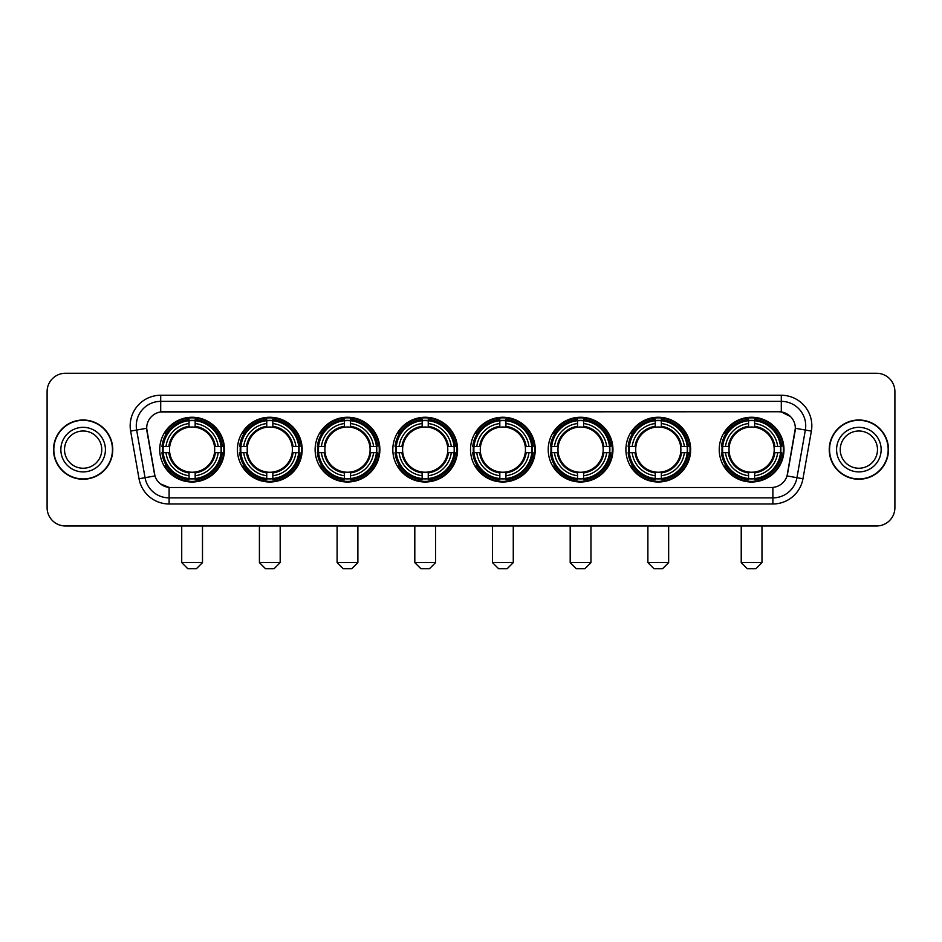 <?xml version="1.0" encoding="UTF-8"?>
<svg xmlns="http://www.w3.org/2000/svg" width="942" height="942" viewBox="0 0 942 942"><rect width="100%" height="100%" fill="white"/><g stroke="black" fill="none" stroke-linecap="round" stroke-linejoin="round"><path stroke-width="1.41" d="M470.517 449.617A32.369 32.369 0 0 0 502.887 481.998A32.369 32.369 0 0 0 535.256 449.617A32.369 32.369 0 0 0 502.887 417.247A32.369 32.369 0 0 0 470.517 449.617M237.431 449.617A32.369 32.369 0 0 0 269.801 481.998A32.369 32.369 0 0 0 302.17 449.617A32.369 32.369 0 0 0 269.801 417.247A32.369 32.369 0 0 0 237.431 449.617M315.123 449.617A32.369 32.369 0 0 0 347.492 481.998A32.369 32.369 0 0 0 379.873 449.617A32.369 32.369 0 0 0 347.492 417.247A32.369 32.369 0 0 0 315.123 449.617M392.814 449.617A32.369 32.369 0 0 0 425.195 481.998A32.369 32.369 0 0 0 457.565 449.617A32.369 32.369 0 0 0 425.195 417.247A32.369 32.369 0 0 0 392.814 449.617M548.209 449.617A32.369 32.369 0 0 0 580.578 481.998A32.369 32.369 0 0 0 612.948 449.617A32.369 32.369 0 0 0 580.578 417.247A32.369 32.369 0 0 0 548.209 449.617M625.9 449.617A32.369 32.369 0 0 0 658.27 481.998A32.369 32.369 0 0 0 690.651 449.617A32.369 32.369 0 0 0 658.27 417.247A32.369 32.369 0 0 0 625.9 449.617M719.229 449.617A32.369 32.369 0 0 0 751.61 481.998A32.369 32.369 0 0 0 783.979 449.617A32.369 32.369 0 0 0 751.61 417.247A32.369 32.369 0 0 0 719.229 449.617M159.728 449.617A32.369 32.369 0 0 0 192.109 481.998A32.369 32.369 0 0 0 224.479 449.617A32.369 32.369 0 0 0 192.109 417.247A32.369 32.369 0 0 0 159.728 449.617M139.039 478.748L130.632 431.106A30.544 30.544 0 0 1 160.705 395.263L781.295 395.263A30.544 30.544 0 0 1 811.368 431.106L802.961 478.748A30.544 30.544 0 0 1 772.887 503.982L169.113 503.982A30.544 30.544 0 0 1 139.039 478.748L145.044 477.688L136.649 430.047A24.433 24.433 0 0 1 160.705 401.363L781.295 401.363A24.433 24.433 0 0 1 805.351 430.047L796.956 477.688A24.433 24.433 0 0 1 772.887 497.871L169.113 497.871A24.433 24.433 0 0 1 145.044 477.688L154.959 475.934L146.658 428.28A16.497 16.497 0 0 0 146.917 431.106L154.453 473.861A16.497 16.497 0 0 0 170.69 487.497L771.31 487.497A16.497 16.497 0 0 0 787.547 473.861L795.083 431.106A16.497 16.497 0 0 0 778.846 411.748L163.154 411.748A16.497 16.497 0 0 0 146.658 428.245L146.846 425.796M162.636 452.678A29.626 29.626 0 0 1 162.636 446.567M722.137 452.678A29.626 29.626 0 0 1 722.137 446.567M628.809 452.678A29.626 29.626 0 0 1 628.809 446.567M551.117 452.678A29.626 29.626 0 0 1 551.117 446.567M395.722 452.678A29.626 29.626 0 0 1 395.722 446.567M318.031 452.678A29.626 29.626 0 0 1 318.031 446.567M240.34 452.678A29.626 29.626 0 0 1 240.34 446.567M473.414 452.678A29.626 29.626 0 0 1 473.414 446.567M53.517 449.617A29.626 29.626 0 0 0 83.143 479.243A29.626 29.626 0 0 0 112.757 449.617A29.626 29.626 0 0 0 83.143 420.002A29.626 29.626 0 0 0 53.517 449.617M829.243 449.617A29.626 29.626 0 0 0 858.857 479.243A29.626 29.626 0 0 0 888.483 449.617A29.626 29.626 0 0 0 858.857 420.002A29.626 29.626 0 0 0 829.243 449.617M160.705 395.263L160.705 411.937L778.846 411.748L781.295 411.937L790.503 416.576M771.31 487.497L170.69 487.497M169.113 503.982L169.113 487.414L160.305 483.811M811.368 431.106L795.342 428.28L787.041 475.934L802.961 478.748M894.9 391.589A18.322 18.322 0 0 0 876.578 373.267L65.422 373.267A18.322 18.322 0 0 0 47.1 391.589L47.1 507.644A18.322 18.322 0 0 0 65.422 525.977L876.578 525.977A18.322 18.322 0 0 0 894.9 507.644L894.9 391.589L894.9 507.644M47.1 391.589L47.1 507.644M876.578 373.267L65.422 373.267M65.422 525.977L876.578 525.977M101.76 449.617A18.616 18.616 0 0 0 83.143 431A18.616 18.616 0 0 0 64.515 449.617A18.616 18.616 0 0 0 83.143 468.245A18.616 18.616 0 0 0 101.76 449.617A18.616 18.616 0 0 1 83.143 468.245A18.616 18.616 0 0 1 64.515 449.617M112.451 449.617A29.32 29.32 0 0 0 83.143 420.309A29.32 29.32 0 0 0 53.824 449.617A29.32 29.32 0 0 0 83.143 478.936A29.32 29.32 0 0 0 112.451 449.617M877.485 449.617A18.616 18.616 0 0 0 858.857 431A18.616 18.616 0 0 0 840.24 449.617A18.616 18.616 0 0 0 858.857 468.245A18.616 18.616 0 0 0 877.485 449.617A18.616 18.616 0 0 1 858.857 468.245A18.616 18.616 0 0 1 840.24 449.617M888.176 449.617A29.32 29.32 0 0 0 858.857 420.309A29.32 29.32 0 0 0 829.549 449.617A29.32 29.32 0 0 0 858.857 478.936A29.32 29.32 0 0 0 888.176 449.617M196.383 568.732L187.835 568.732L181.724 562.621L202.495 562.621L196.383 568.732M214.493 452.678A22.596 22.596 0 0 0 195.159 427.232L195.159 426.326L195.159 427.232A22.596 22.596 0 0 0 169.713 452.678A22.596 22.596 0 0 0 214.493 452.678L215.4 452.678L214.493 452.678A22.596 22.596 0 0 1 195.159 472.013L195.159 475.71A26.27 26.27 0 0 0 218.191 452.678L222.253 452.678A30.297 30.297 0 0 1 195.159 479.761L195.159 478.536A29.072 29.072 0 0 0 221.017 452.678M163.249 452.678A29.014 29.014 0 0 1 163.249 446.567M195.159 420.768A29.014 29.014 0 0 0 189.048 420.768M220.958 446.567A29.014 29.014 0 0 1 220.958 452.678M222.253 446.567A30.297 30.297 0 0 0 195.159 419.484L195.159 420.709A29.072 29.072 0 0 1 221.017 446.567L222.253 446.567M161.965 452.678A30.297 30.297 0 0 0 189.048 479.761L189.048 478.536A29.072 29.072 0 0 1 163.19 452.678L161.965 452.678M221.017 446.567L218.191 446.567A26.27 26.27 0 0 0 195.159 423.535L195.159 420.709M195.159 478.536L195.159 475.71M163.19 452.678L166.016 452.678A26.27 26.27 0 0 0 189.048 475.71L189.048 478.536M195.159 423.535L195.159 426.326A23.491 23.491 0 0 1 215.4 446.567L218.191 446.567M218.191 452.678L215.4 452.678A23.491 23.491 0 0 1 195.159 472.919L195.159 472.013M189.048 475.71L189.048 472.013A22.596 22.596 0 0 1 169.713 452.678L166.016 452.678M214.493 446.567L215.4 446.567M195.159 478.477A29.014 29.014 0 0 1 189.048 478.477M189.048 419.484A30.297 30.297 0 0 0 161.965 446.567L163.19 446.567A29.072 29.072 0 0 1 189.048 420.709L189.048 419.484M189.048 420.709L189.048 423.535A26.27 26.27 0 0 0 166.016 446.567L163.19 446.567M166.016 446.567L168.806 446.567A23.491 23.491 0 0 1 189.048 426.326L189.048 423.535M168.806 446.567L169.713 446.567L168.806 446.567M189.048 472.013L189.048 472.919A23.491 23.491 0 0 1 168.806 452.678M166.687 433.132L164.956 433.132A31.757 31.757 0 0 1 223.866 449.617A31.757 31.757 0 0 1 164.956 466.113L166.687 466.113M274.075 568.732L265.526 568.732L259.415 562.621L280.186 562.621L274.075 568.732M292.197 452.678A22.596 22.596 0 0 0 272.85 427.232L272.85 426.326L272.85 427.232A22.596 22.596 0 0 0 247.405 452.678A22.596 22.596 0 0 0 292.197 452.678L293.092 452.678L292.197 452.678A22.596 22.596 0 0 1 272.85 472.013L272.85 475.71A26.27 26.27 0 0 0 295.882 452.678L299.945 452.678A30.297 30.297 0 0 1 272.85 479.761L272.85 478.536A29.072 29.072 0 0 0 298.708 452.678M240.952 452.678A29.014 29.014 0 0 1 240.952 446.567M272.85 420.768A29.014 29.014 0 0 0 266.751 420.768M298.649 446.567A29.014 29.014 0 0 1 298.649 452.678M299.945 446.567A30.297 30.297 0 0 0 272.85 419.484L272.85 420.709A29.072 29.072 0 0 1 298.708 446.567L299.945 446.567M239.657 452.678A30.297 30.297 0 0 0 266.751 479.761L266.751 478.536A29.072 29.072 0 0 1 240.881 452.678L239.657 452.678M298.708 446.567L295.882 446.567A26.27 26.27 0 0 0 272.85 423.535L272.85 420.709M272.85 478.536L272.85 475.71M240.881 452.678L243.719 452.678A26.27 26.27 0 0 0 266.751 475.71L266.751 478.536M272.85 423.535L272.85 426.326A23.491 23.491 0 0 1 293.092 446.567L295.882 446.567M295.882 452.678L293.092 452.678A23.491 23.491 0 0 1 272.85 472.919L272.85 472.013M266.751 475.71L266.751 472.013A22.596 22.596 0 0 1 247.405 452.678L243.719 452.678M292.197 446.567L293.092 446.567M272.85 478.477A29.014 29.014 0 0 1 266.751 478.477M266.751 419.484A30.297 30.297 0 0 0 239.657 446.567L240.881 446.567A29.072 29.072 0 0 1 266.751 420.709L266.751 419.484M266.751 420.709L266.751 423.535A26.27 26.27 0 0 0 243.719 446.567L240.881 446.567M243.719 446.567L246.51 446.567A23.491 23.491 0 0 1 266.751 426.326L266.751 423.535M246.51 446.567L247.405 446.567L246.51 446.567M266.751 472.013L266.751 472.919A23.491 23.491 0 0 1 246.51 452.678M244.39 433.132L242.659 433.132A31.757 31.757 0 0 1 301.558 449.617A31.757 31.757 0 0 1 242.659 466.113L244.39 466.113M351.766 568.732L343.218 568.732L337.106 562.621L357.878 562.621L351.766 568.732M369.888 452.678A22.596 22.596 0 0 0 350.554 427.232L350.554 426.326L350.554 427.232A22.596 22.596 0 0 0 325.108 452.678A22.596 22.596 0 0 0 369.888 452.678L370.795 452.678L369.888 452.678A22.596 22.596 0 0 1 350.554 472.013L350.554 475.71A26.27 26.27 0 0 0 373.585 452.678L377.636 452.678A30.297 30.297 0 0 1 350.554 479.761L350.554 478.536A29.072 29.072 0 0 0 376.411 452.678M318.643 452.678A29.014 29.014 0 0 1 318.643 446.567M350.554 420.768A29.014 29.014 0 0 0 344.442 420.768M376.353 446.567A29.014 29.014 0 0 1 376.353 452.678M377.636 446.567A30.297 30.297 0 0 0 350.554 419.484L350.554 420.709A29.072 29.072 0 0 1 376.411 446.567L377.636 446.567M317.348 452.678A30.297 30.297 0 0 0 344.442 479.761L344.442 478.536A29.072 29.072 0 0 1 318.584 452.678L317.348 452.678M376.411 446.567L373.585 446.567A26.27 26.27 0 0 0 350.554 423.535L350.554 420.709M350.554 478.536L350.554 475.71M318.584 452.678L321.41 452.678A26.27 26.27 0 0 0 344.442 475.71L344.442 478.536M350.554 423.535L350.554 426.326A23.491 23.491 0 0 1 370.795 446.567L373.585 446.567M373.585 452.678L370.795 452.678A23.491 23.491 0 0 1 350.554 472.919L350.554 472.013M344.442 475.71L344.442 472.013A22.596 22.596 0 0 1 325.108 452.678L321.41 452.678M369.888 446.567L370.795 446.567M350.554 478.477A29.014 29.014 0 0 1 344.442 478.477M344.442 419.484A30.297 30.297 0 0 0 317.348 446.567L318.584 446.567A29.072 29.072 0 0 1 344.442 420.709L344.442 419.484M344.442 420.709L344.442 423.535A26.27 26.27 0 0 0 321.41 446.567L318.584 446.567M321.41 446.567L324.201 446.567A23.491 23.491 0 0 1 344.442 426.326L344.442 423.535M324.201 446.567L325.108 446.567L324.201 446.567M344.442 472.013L344.442 472.919A23.491 23.491 0 0 1 324.201 452.678M322.082 433.132L320.351 433.132A31.757 31.757 0 0 1 379.261 449.617A31.757 31.757 0 0 1 320.351 466.113L322.082 466.113M429.47 568.732L420.909 568.732L414.81 562.621L435.569 562.621L429.47 568.732M447.58 452.678A22.596 22.596 0 0 0 428.245 427.232L428.245 426.326L428.245 427.232A22.596 22.596 0 0 0 402.799 452.678A22.596 22.596 0 0 0 447.58 452.678L448.486 452.678L447.58 452.678A22.596 22.596 0 0 1 428.245 472.013L428.245 475.71A26.27 26.27 0 0 0 451.277 452.678L455.327 452.678A30.297 30.297 0 0 1 428.245 479.761L428.245 478.536A29.072 29.072 0 0 0 454.103 452.678M396.335 452.678A29.014 29.014 0 0 1 396.335 446.567M428.245 420.768A29.014 29.014 0 0 0 422.134 420.768M454.044 446.567A29.014 29.014 0 0 1 454.044 452.678M455.327 446.567A30.297 30.297 0 0 0 428.245 419.484L428.245 420.709A29.072 29.072 0 0 1 454.103 446.567L455.327 446.567M395.051 452.678A30.297 30.297 0 0 0 422.134 479.761L422.134 478.536A29.072 29.072 0 0 1 396.276 452.678L395.051 452.678M454.103 446.567L451.277 446.567A26.27 26.27 0 0 0 428.245 423.535L428.245 420.709M428.245 478.536L428.245 475.71M396.276 452.678L399.102 452.678A26.27 26.27 0 0 0 422.134 475.71L422.134 478.536M428.245 423.535L428.245 426.326A23.491 23.491 0 0 1 448.486 446.567L451.277 446.567M451.277 452.678L448.486 452.678A23.491 23.491 0 0 1 428.245 472.919L428.245 472.013M422.134 475.71L422.134 472.013A22.596 22.596 0 0 1 402.799 452.678L399.102 452.678M447.58 446.567L448.486 446.567M428.245 478.477A29.014 29.014 0 0 1 422.134 478.477M422.134 419.484A30.297 30.297 0 0 0 395.051 446.567L396.276 446.567A29.072 29.072 0 0 1 422.134 420.709L422.134 419.484M422.134 420.709L422.134 423.535A26.27 26.27 0 0 0 399.102 446.567L396.276 446.567M399.102 446.567L401.893 446.567A23.491 23.491 0 0 1 422.134 426.326L422.134 423.535M401.893 446.567L402.799 446.567L401.893 446.567M422.134 472.013L422.134 472.919A23.491 23.491 0 0 1 401.893 452.678M399.773 433.132L398.042 433.132A31.757 31.757 0 0 1 456.952 449.617A31.757 31.757 0 0 1 398.042 466.113L399.773 466.113M507.161 568.732L498.612 568.732L492.501 562.621L513.272 562.621L507.161 568.732M525.271 452.678A22.596 22.596 0 0 0 505.936 427.232L505.936 426.326L505.936 427.232A22.596 22.596 0 0 0 480.491 452.678A22.596 22.596 0 0 0 525.271 452.678L526.178 452.678L525.271 452.678A22.596 22.596 0 0 1 505.936 472.013L505.936 475.71A26.27 26.27 0 0 0 528.968 452.678L533.031 452.678A30.297 30.297 0 0 1 505.936 479.761L505.936 478.536A29.072 29.072 0 0 0 531.794 452.678M474.026 452.678A29.014 29.014 0 0 1 474.026 446.567M505.936 420.768A29.014 29.014 0 0 0 499.825 420.768M531.735 446.567A29.014 29.014 0 0 1 531.735 452.678M533.031 446.567A30.297 30.297 0 0 0 505.936 419.484L505.936 420.709A29.072 29.072 0 0 1 531.794 446.567L533.031 446.567M472.743 452.678A30.297 30.297 0 0 0 499.825 479.761L499.825 478.536A29.072 29.072 0 0 1 473.967 452.678L472.743 452.678M531.794 446.567L528.968 446.567A26.27 26.27 0 0 0 505.936 423.535L505.936 420.709M505.936 478.536L505.936 475.71M473.967 452.678L476.793 452.678A26.27 26.27 0 0 0 499.825 475.71L499.825 478.536M505.936 423.535L505.936 426.326A23.491 23.491 0 0 1 526.178 446.567L528.968 446.567M528.968 452.678L526.178 452.678A23.491 23.491 0 0 1 505.936 472.919L505.936 472.013M499.825 475.71L499.825 472.013A22.596 22.596 0 0 1 480.491 452.678L476.793 452.678M525.271 446.567L526.178 446.567M505.936 478.477A29.014 29.014 0 0 1 499.825 478.477M499.825 419.484A30.297 30.297 0 0 0 472.743 446.567L473.967 446.567A29.072 29.072 0 0 1 499.825 420.709L499.825 419.484M499.825 420.709L499.825 423.535A26.27 26.27 0 0 0 476.793 446.567L473.967 446.567M476.793 446.567L479.584 446.567A23.491 23.491 0 0 1 499.825 426.326L499.825 423.535M479.584 446.567L480.491 446.567L479.584 446.567M499.825 472.013L499.825 472.919A23.491 23.491 0 0 1 479.584 452.678M477.464 433.132L475.734 433.132A31.757 31.757 0 0 1 534.644 449.617A31.757 31.757 0 0 1 475.734 466.113L477.464 466.113M584.852 568.732L576.304 568.732L570.193 562.621L590.964 562.621L584.852 568.732M602.974 452.678A22.596 22.596 0 0 0 583.628 427.232L583.628 426.326L583.628 427.232A22.596 22.596 0 0 0 558.182 452.678A22.596 22.596 0 0 0 602.974 452.678L603.869 452.678L602.974 452.678A22.596 22.596 0 0 1 583.628 472.013L583.628 475.71A26.27 26.27 0 0 0 606.66 452.678L610.722 452.678A30.297 30.297 0 0 1 583.628 479.761L583.628 478.536A29.072 29.072 0 0 0 609.498 452.678M551.729 452.678A29.014 29.014 0 0 1 551.729 446.567M583.628 420.768A29.014 29.014 0 0 0 577.528 420.768M609.427 446.567A29.014 29.014 0 0 1 609.427 452.678M610.722 446.567A30.297 30.297 0 0 0 583.628 419.484L583.628 420.709A29.072 29.072 0 0 1 609.498 446.567L610.722 446.567M550.434 452.678A30.297 30.297 0 0 0 577.528 479.761L577.528 478.536A29.072 29.072 0 0 1 551.671 452.678L550.434 452.678M609.498 446.567L606.66 446.567A26.27 26.27 0 0 0 583.628 423.535L583.628 420.709M583.628 478.536L583.628 475.71M551.671 452.678L554.497 452.678A26.27 26.27 0 0 0 577.528 475.71L577.528 478.536M583.628 423.535L583.628 426.326A23.491 23.491 0 0 1 603.869 446.567L606.66 446.567M606.66 452.678L603.869 452.678A23.491 23.491 0 0 1 583.628 472.919L583.628 472.013M577.528 475.71L577.528 472.013A22.596 22.596 0 0 1 558.182 452.678L554.497 452.678M602.974 446.567L603.869 446.567M583.628 478.477A29.014 29.014 0 0 1 577.528 478.477M577.528 419.484A30.297 30.297 0 0 0 550.434 446.567L551.671 446.567A29.072 29.072 0 0 1 577.528 420.709L577.528 419.484M577.528 420.709L577.528 423.535A26.27 26.27 0 0 0 554.497 446.567L551.671 446.567M554.497 446.567L557.287 446.567A23.491 23.491 0 0 1 577.528 426.326L577.528 423.535M557.287 446.567L558.182 446.567L557.287 446.567M577.528 472.013L577.528 472.919A23.491 23.491 0 0 1 557.287 452.678M555.168 433.132L553.437 433.132A31.757 31.757 0 0 1 612.335 449.617A31.757 31.757 0 0 1 553.437 466.113L555.168 466.113M662.544 568.732L653.995 568.732L647.884 562.621L668.655 562.621L662.544 568.732M680.666 452.678A22.596 22.596 0 0 0 661.331 427.232L661.331 426.326L661.331 427.232A22.596 22.596 0 0 0 635.885 452.678A22.596 22.596 0 0 0 680.666 452.678L681.572 452.678L680.666 452.678A22.596 22.596 0 0 1 661.331 472.013L661.331 475.71A26.27 26.27 0 0 0 684.363 452.678L688.414 452.678A30.297 30.297 0 0 1 661.331 479.761L661.331 478.536A29.072 29.072 0 0 0 687.189 452.678M629.421 452.678A29.014 29.014 0 0 1 629.421 446.567M661.331 420.768A29.014 29.014 0 0 0 655.22 420.768M687.13 446.567A29.014 29.014 0 0 1 687.13 452.678M688.414 446.567A30.297 30.297 0 0 0 661.331 419.484L661.331 420.709A29.072 29.072 0 0 1 687.189 446.567L688.414 446.567M628.137 452.678A30.297 30.297 0 0 0 655.22 479.761L655.22 478.536A29.072 29.072 0 0 1 629.362 452.678L628.137 452.678M687.189 446.567L684.363 446.567A26.27 26.27 0 0 0 661.331 423.535L661.331 420.709M661.331 478.536L661.331 475.71M629.362 452.678L632.188 452.678A26.27 26.27 0 0 0 655.22 475.71L655.22 478.536M661.331 423.535L661.331 426.326A23.491 23.491 0 0 1 681.572 446.567L684.363 446.567M684.363 452.678L681.572 452.678A23.491 23.491 0 0 1 661.331 472.919L661.331 472.013M655.22 475.71L655.22 472.013A22.596 22.596 0 0 1 635.885 452.678L632.188 452.678M680.666 446.567L681.572 446.567M661.331 478.477A29.014 29.014 0 0 1 655.22 478.477M655.22 419.484A30.297 30.297 0 0 0 628.137 446.567L629.362 446.567A29.072 29.072 0 0 1 655.22 420.709L655.22 419.484M655.22 420.709L655.22 423.535A26.27 26.27 0 0 0 632.188 446.567L629.362 446.567M632.188 446.567L634.979 446.567A23.491 23.491 0 0 1 655.22 426.326L655.22 423.535M634.979 446.567L635.885 446.567L634.979 446.567M655.22 472.013L655.22 472.919A23.491 23.491 0 0 1 634.979 452.678M632.859 433.132L631.128 433.132A31.757 31.757 0 0 1 690.039 449.617A31.757 31.757 0 0 1 631.128 466.113L632.859 466.113M755.884 568.732L747.324 568.732L741.224 562.621L761.984 562.621L755.884 568.732M773.994 452.678A22.596 22.596 0 0 0 754.66 427.232L754.66 426.326L754.66 427.232A22.596 22.596 0 0 0 729.214 452.678A22.596 22.596 0 0 0 773.994 452.678L774.901 452.678L773.994 452.678A22.596 22.596 0 0 1 754.66 472.013L754.66 475.71A26.27 26.27 0 0 0 777.692 452.678L781.742 452.678A30.297 30.297 0 0 1 754.66 479.761L754.66 478.536A29.072 29.072 0 0 0 780.518 452.678M722.749 452.678A29.014 29.014 0 0 1 722.749 446.567M754.66 420.768A29.014 29.014 0 0 0 748.549 420.768M780.459 446.567A29.014 29.014 0 0 1 780.459 452.678M781.742 446.567A30.297 30.297 0 0 0 754.66 419.484L754.66 420.709A29.072 29.072 0 0 1 780.518 446.567L781.742 446.567M721.466 452.678A30.297 30.297 0 0 0 748.549 479.761L748.549 478.536A29.072 29.072 0 0 1 722.691 452.678L721.466 452.678M780.518 446.567L777.692 446.567A26.27 26.27 0 0 0 754.66 423.535L754.66 420.709M754.66 478.536L754.66 475.71M722.691 452.678L725.517 452.678A26.27 26.27 0 0 0 748.549 475.71L748.549 478.536M754.66 423.535L754.66 426.326A23.491 23.491 0 0 1 774.901 446.567L777.692 446.567M777.692 452.678L774.901 452.678A23.491 23.491 0 0 1 754.66 472.919L754.66 472.013M748.549 475.71L748.549 472.013A22.596 22.596 0 0 1 729.214 452.678L725.517 452.678M773.994 446.567L774.901 446.567M754.66 478.477A29.014 29.014 0 0 1 748.549 478.477M748.549 419.484A30.297 30.297 0 0 0 721.466 446.567L722.691 446.567A29.072 29.072 0 0 1 748.549 420.709L748.549 419.484M748.549 420.709L748.549 423.535A26.27 26.27 0 0 0 725.517 446.567L722.691 446.567M725.517 446.567L728.307 446.567A23.491 23.491 0 0 1 748.549 426.326L748.549 423.535M728.307 446.567L729.214 446.567L728.307 446.567M748.549 472.013L748.549 472.919A23.491 23.491 0 0 1 728.307 452.678M726.188 433.132L724.457 433.132A31.757 31.757 0 0 1 783.367 449.617A31.757 31.757 0 0 1 724.457 466.113L726.188 466.113M781.295 395.263L781.295 411.937M130.632 431.106L136.649 430.047A24.433 24.433 0 0 1 136.272 425.796M136.649 430.047L146.658 428.28M772.887 487.414L772.887 503.982M105.422 449.617A22.278 22.278 0 0 0 83.143 427.338A22.278 22.278 0 0 0 60.853 449.617A22.278 22.278 0 0 0 83.143 471.907A22.278 22.278 0 0 0 105.422 449.617M881.147 449.617A22.278 22.278 0 0 0 858.857 427.338A22.278 22.278 0 0 0 836.578 449.617A22.278 22.278 0 0 0 858.857 471.907A22.278 22.278 0 0 0 881.147 449.617M189.048 478.748A29.284 29.284 0 0 0 195.159 478.748M221.229 452.678A29.284 29.284 0 0 0 221.229 446.567M195.159 420.497A29.284 29.284 0 0 0 189.048 420.497M266.751 478.748A29.284 29.284 0 0 0 272.85 478.748M298.932 452.678A29.284 29.284 0 0 0 298.932 446.567M272.85 420.497A29.284 29.284 0 0 0 266.751 420.497M344.442 478.748A29.284 29.284 0 0 0 350.554 478.748M376.623 452.678A29.284 29.284 0 0 0 376.623 446.567M350.554 420.497A29.284 29.284 0 0 0 344.442 420.497M422.134 478.748A29.284 29.284 0 0 0 428.245 478.748M454.315 452.678A29.284 29.284 0 0 0 454.315 446.567M428.245 420.497A29.284 29.284 0 0 0 422.134 420.497M499.825 478.748A29.284 29.284 0 0 0 505.936 478.748M532.006 452.678A29.284 29.284 0 0 0 532.006 446.567M505.936 420.497A29.284 29.284 0 0 0 499.825 420.497M577.528 478.748A29.284 29.284 0 0 0 583.628 478.748M609.709 452.678A29.284 29.284 0 0 0 609.709 446.567M583.628 420.497A29.284 29.284 0 0 0 577.528 420.497M655.22 478.748A29.284 29.284 0 0 0 661.331 478.748M687.401 452.678A29.284 29.284 0 0 0 687.401 446.567M661.331 420.497A29.284 29.284 0 0 0 655.22 420.497M748.549 478.748A29.284 29.284 0 0 0 754.66 478.748M780.73 452.678A29.284 29.284 0 0 0 780.73 446.567M754.66 420.497A29.284 29.284 0 0 0 748.549 420.497M202.495 525.977L202.495 562.621M181.724 525.977L181.724 562.621M280.186 525.977L280.186 562.621M259.415 525.977L259.415 562.621M357.878 525.977L357.878 562.621M337.106 525.977L337.106 562.621M435.569 525.977L435.569 562.621M414.81 525.977L414.81 562.621M513.272 525.977L513.272 562.621M492.501 525.977L492.501 562.621M590.964 525.977L590.964 562.621M570.193 525.977L570.193 562.621M668.655 525.977L668.655 562.621M647.884 525.977L647.884 562.621M761.984 525.977L761.984 562.621M741.224 525.977L741.224 562.621"/></g></svg>
